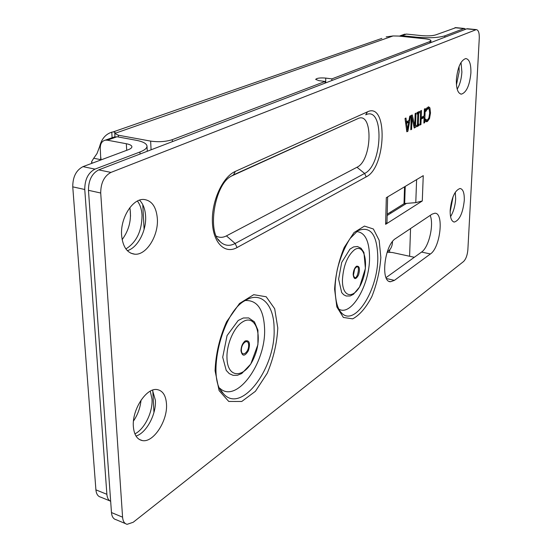 <?xml version="1.0" encoding="UTF-8"?>
<svg xmlns="http://www.w3.org/2000/svg" width="552" height="552" viewBox="0 0 552 552"><rect width="100%" height="100%" fill="white"/><g stroke="black" fill="none" stroke-linecap="round" stroke-linejoin="round"><path stroke-width="0.83" d="M113.27 137.338L117.024 136.751L107.35 140.187L105.322 140.153C101.865 141.043 100.181 143.83 100.278 148.516L100.802 159.99M100.843 159.673L93.723 158.251L91.604 161.715L92.225 163.192M93.723 158.251L97.007 153.559L99.67 146.459L100.298 146.584M112.111 137.752L111.759 132.183C105.577 134.177 101.547 138.938 99.67 146.459M111.759 132.183L113.298 131.866L115.12 132.376L114.768 133.439L118.273 135.205L118.383 137.006M389.712 249.759L389.643 252.174M381.867 38.392L113.298 131.866M429.842 42.966L429.898 41.545L430.939 40.655C430.684 39.834 428.642 39.206 424.826 38.778L398.661 36.066L393.072 35.949L386.172 36.894M414.31 257.287L392.437 252.519L387.256 252.25M151.075 149.806L150.641 141.105L118.273 135.205M403.319 34.672L406.444 34.072L421.611 35.625C427.662 36.115 432.347 35.873 435.659 34.914L455.938 27.648M417.139 37.978L417.167 37.253L401.925 35.68L399.124 36.115M417.167 37.253C429.145 38.219 438.378 37.75 444.857 35.846L444.795 37.239M465.902 29.146L463.908 28.587L444.857 35.846M107.35 140.187L126.325 143.734C129.817 144.41 131.673 145.39 131.893 146.673C131.956 147.763 130.714 148.792 128.181 149.764L82.986 166.642L94.985 169.119L139.932 152C144.776 150.103 147.129 148.108 146.998 146.018C146.535 143.479 142.844 141.547 135.909 140.222L117.024 136.751M109.924 500.906L100.781 497.166C97.952 496.496 96.331 494.061 95.91 489.852L106.881 494.302C107.198 497.932 108.461 500.271 110.662 501.313M94.985 169.119C88.182 172.714 84.773 179.503 84.76 189.502L72.754 186.852C72.74 176.93 76.148 170.195 82.986 166.642M106.881 494.302L84.76 189.502M134.902 433.865C144.562 429.173 152.945 411.937 152.014 399.089L150.268 391.168M125.89 248.931C136.503 242.287 141.885 231.067 142.036 215.259C141.685 209.415 140.146 204.675 137.413 201.045M141.029 400.152C140.291 407.7 137.779 414.656 133.487 421.031M129.837 207.669C131.755 219.365 129.196 230.011 122.144 239.616M95.91 489.852L72.754 186.852M450.142 211.871L453.095 196.581M456.442 84.842L459.161 71.677L459.064 66.495M150.641 141.105C158.562 142.216 165.793 141.733 172.321 139.663L172.403 141.636M429.898 41.545L331.869 78.888L325.735 78.087C320.125 77.659 316.765 78.101 315.668 79.405L318.918 80.647L325.093 81.468L172.321 139.663M325.093 81.468L325.08 83.117M331.855 80.523L331.869 78.888M110.938 172.41L98.691 169.885C91.901 173.494 88.492 180.304 88.465 190.316L100.712 193.014C100.768 182.933 104.176 176.06 110.938 172.41L476.307 29.608C478.411 29.946 479.405 32.823 479.274 38.226L467.868 249.752C467.358 255.231 465.916 259.157 463.549 261.531L133.204 522.268L127.132 524.317C124.462 523.682 122.937 521.302 122.572 517.176L100.712 193.014M98.691 169.885L466.668 28.856L475.762 29.732M467.668 28.78L466.668 28.856M122.572 517.176L111.469 512.56C111.849 516.665 113.388 519.039 116.086 519.687L125.435 523.606M111.469 512.56L88.465 190.316M387.152 215.487L406.52 203.384L404.671 203.536L405.223 186.403M135.999 436.046C146.363 433.072 156.43 414.207 155.381 400.228L152.49 390.174M127.346 250.663C137.71 247.772 146.618 230.667 145.597 216.073C145.162 209.105 143.127 203.798 139.49 200.155M450.549 216.66C453.482 211.864 455.186 205.965 455.669 198.955L455.269 192.268M457.194 89.176C459.878 84.642 461.444 78.915 461.893 72.001L461.017 62.459M386.055 277.621L421.569 252.064C428.849 247.393 434.203 224.464 430.146 215.439M387.649 196.892L386.966 222.394L385.613 224.326L422.287 200.969L415.78 202.639L406.52 203.384M422.287 200.969L423.253 175.653L386.31 197.685L385.613 224.326M404.554 186.804L404.009 203.709L404.671 203.536M404.009 203.709L387.187 214.183M133.363 426.606C131.825 409.729 146.48 387.387 157.175 389.588C162.764 390.65 165.862 395.446 166.49 403.974C167.815 420.596 153.484 442.863 142.43 440.593C137.124 439.523 134.101 434.866 133.363 426.606M121.619 235.366C120.157 218.206 132.563 198.492 143.796 199.458C151.828 200.445 156.347 206.883 157.361 218.758C158.583 235.732 146.397 255.314 134.854 254.21C127.222 253.223 122.806 246.944 121.619 235.366M450.184 210.167C451.584 197.533 454.882 190.302 460.057 188.487C463.08 189.032 464.487 193.055 464.273 200.535C462.866 213.065 459.568 220.234 454.365 222.049C451.419 221.531 450.025 217.571 450.184 210.167M456.359 79.819C457.608 67.413 460.734 60.327 465.75 58.553C469.386 59.147 471.097 63.984 470.89 73.064C469.635 85.367 466.495 92.391 461.465 94.137C457.918 93.599 456.214 88.824 456.359 79.819M432.071 214.148L434.831 213.224C444.222 212.575 440.33 247.634 430.422 253.961L394.397 280.375L390.63 281.713C380.224 282.445 384.482 244.867 395.639 238.526L432.071 214.148M409.743 116.168L410.64 115.734L407.921 131.231L406.831 131.79L405.023 118.473L405.968 118.011L406.451 121.764L409.004 120.502L409.743 116.168M410.785 129.768L411.268 115.423L412.254 114.94L414.738 125.828L415.166 113.526L415.973 113.125L415.477 127.374L414.241 128.002L411.985 118.018L411.606 129.354L410.785 129.768M416.995 114.064L417.043 112.601L419.554 111.38L419.499 112.829L418.678 113.236L418.278 124.531L419.092 124.11L419.044 125.552L416.539 126.829L416.594 125.387L417.416 124.966L417.823 113.657L416.995 114.064M420.093 125.014L420.61 110.862L421.459 110.448L421.211 117.383L424.136 115.92L424.398 109.013L425.24 108.599L424.709 122.661L423.867 123.089L424.074 117.583L421.148 119.053L420.941 124.579L420.093 125.014M426.855 107.971L428.649 106.84L429.932 107.868L430.505 112.87L429.518 118.57L427.414 121.516L426.586 121.737L425.523 121.33L425.613 119.087L426.344 119.86L427.483 119.936L428.918 117.797L429.642 113.305L429.228 109.365L428.304 108.537L426.675 109.931L425.902 111.414L425.992 109.179L426.855 107.971M338.818 309.092C351.155 316.813 369.571 285.205 369.55 258.081C369.467 241.169 365.148 232.337 356.592 231.571M353.39 274.061L354.639 269.031C362.029 259.074 356.854 285.757 353.446 275.193L353.39 274.061M219.834 388.235C236.56 404.243 266.188 362.788 264.58 328.661C263.704 309.43 257.26 300.046 245.26 300.516M216.418 236.159C219.544 237.808 222.877 237.712 226.43 235.883L356.978 167.256C372.31 160.39 373.435 110.745 357.779 118.659L230.881 176.323M407.921 131.231L406.852 131.072L407.128 129.499M408.404 122.213L408.673 120.667M408.708 122.254L406.645 123.282L407.459 129.547L408.708 122.254L407.638 122.095L405.651 123.082M406.451 121.764L405.451 121.612M407.459 129.547L406.507 129.403M406.645 123.282L405.658 123.137M414.103 127.374L414.462 125.787M411.923 118.011L411.323 115.396M414.738 125.828L413.717 125.677M415.477 127.374L414.414 127.215M411.985 118.018L411.185 117.9M411.606 129.354L410.805 129.23M416.567 126.118L417.988 125.394L418.016 124.49M417.602 113.629L418.471 111.911M419.499 112.829L418.444 112.684M418.678 113.236L417.616 113.084M418.278 124.531L417.436 124.407M419.044 125.552L417.988 125.394M417.823 113.657L417.015 113.54M420.32 118.783L423.025 117.431L424.074 117.583M423.846 117.548L423.901 116.037M421.211 117.383L420.376 117.259M424.709 122.661L423.888 122.537M421.148 119.053L420.313 118.935M420.941 124.579L420.113 124.462M429.394 109.848L428.269 106.902M425.985 109.261L427.476 108.42M426.717 120.046L425.578 119.867M425.875 121.55L428 119.515M426.675 109.931L425.965 109.827M241.362 350.23C241.176 342.847 248.566 337.907 248.655 345.276C248.855 352.542 241.514 357.613 241.362 350.23M392.5 241.576C392.396 244.964 391.52 247.641 389.871 249.601L387.069 252.443M390.74 211.975L390.775 213.224M100.885 157.644L101.03 159.901M390.754 212.423L390.768 211.954M406.444 34.072L401.925 35.68M463.908 28.587L454.917 27.717M130.527 216.136L130.127 209.256M126.705 150.316L126.325 143.734M409.598 256.259L410.557 228.549M153.96 412.434L152.78 390.63M144.1 229.37L142.768 204.647M140.042 154.036L139.932 152M114.768 133.439L393.072 35.949M325.735 78.087L325.701 82.883M416.608 179.614L415.78 202.639M421.569 252.064L430.422 253.961M386.503 278.546L394.397 280.375M277.78 327.943L274.675 308.727L266.195 296.762L253.706 294.685L239.52 303.476L226.561 321.816C219.53 337.852 215.701 354.17 215.08 370.778L219.103 390.616L228.742 401.449L241.748 401.483L255.431 391.292L267.237 373.235C273.475 358.345 276.994 343.254 277.78 327.943M380.846 257.536L379.155 240.286L373.373 228.997L364.444 226.085L354.032 232.544L344.248 247.413C338.769 260.765 335.554 274.668 334.602 289.124L336.844 306.919L343.365 317.441L352.666 318.856C359.628 315.164 366.031 307.733 371.869 296.555C376.837 284.004 379.824 270.998 380.846 257.536M235.304 171.417C222.732 176.806 211.602 200.907 212.382 221.856C212.975 242.894 224.905 254.465 237.063 247.551L366.204 176.868C386.269 167.484 388.097 101.63 367.473 111.835L235.304 171.417L233.503 174.853L357.779 118.659M340.294 311.514L341.785 313.184C337.852 309.527 335.63 301.999 335.126 290.587C334.926 284.791 335.685 277.594 337.403 268.983C340.563 257.025 344.793 246.868 350.092 238.512L357.772 230.736C370.661 225.568 377.34 234.71 377.816 258.17C377.83 290.235 354.915 326.798 341.785 313.184L340.46 311.728M342.44 279.795C343.372 265.698 347.429 255.652 354.605 249.67C364.561 242.997 369.219 264.229 362.071 281.603C355.267 299.501 342.067 298.998 342.44 279.795M353.156 274.468C353.411 270.646 354.515 267.892 356.461 266.223C359.518 265.753 360.208 268.686 358.531 275.02C355.709 279.947 353.915 279.767 353.156 274.468M220.966 390.354L223.16 393.355C206.02 378.603 221.959 311.88 245.205 300.55C261.062 290.621 274.178 304.794 274.102 328.799C275.903 368.032 240.886 415.138 223.16 393.355L221.207 390.747M237.063 247.551L235.138 243.494L226.43 235.883M367.473 111.835L365.721 114.823C384.378 105.473 382.805 165.062 364.61 173.459L366.204 176.868M356.978 167.256L364.61 173.459L235.138 243.494C229.57 246.399 224.588 245.812 220.193 241.735L218.413 239.665M218.212 239.375L220.193 241.735C207.172 232.33 214.411 185.948 230.329 176.702L233.503 174.853M429.932 107.868L428.883 107.723M430.505 112.87L429.656 112.753M429.518 118.57L428.662 118.445M427.414 121.516L426.372 121.364M426.344 119.86L425.585 119.749M427.924 108.634L426.868 108.489M226.975 358.02C226.403 344.565 233.965 327.157 242.459 322.023C255.955 313.053 263.325 336.389 254.286 357.047C245.75 378.272 227.396 379.859 226.975 358.02M240.976 350.782C241.148 346.408 242.549 343.13 245.171 340.943C249.394 339.949 250.484 343.165 248.455 350.589C244.777 356.592 242.287 356.654 240.976 350.782M91.604 161.715L91.715 163.385M114.968 136.737L114.768 133.411M105.322 140.153L115.002 136.724M404.788 34.155L400.262 35.756M147.267 151.269L147.011 146.225M455.483 27.6L464.46 28.469M430.939 40.751L430.87 42.573M142.43 440.593L139.283 439.44M134.854 254.21L130.838 253.195M454.365 222.049L453.592 221.897M461.465 94.137L460.651 94.033M389.326 281.41L390.63 281.713M467.22 28.732L476.307 29.608M338.611 279.139L341.674 292.539L343.682 294.733L346.159 296.003L350.147 295.969L353.439 294.32L359.58 286.964L365.403 268.458L363.927 252.436L361.07 248.255L357.441 246.502L353.591 246.91L349.982 249.097L341.695 262.442L338.611 279.139M354.639 269.031L353.446 275.193M426.586 121.737L426.178 121.681M428.304 108.537L427.255 108.385M222.704 357.247L226.223 370.406L229.28 373.642L233.103 375.332L237.394 375.284L241.742 373.525L250.746 364.092L257.922 344.627L257.929 330.179L254.417 321.844L248.69 317.924L243.301 317.993L238.195 320.484L227.065 335.595L222.704 357.247"/></g></svg>
